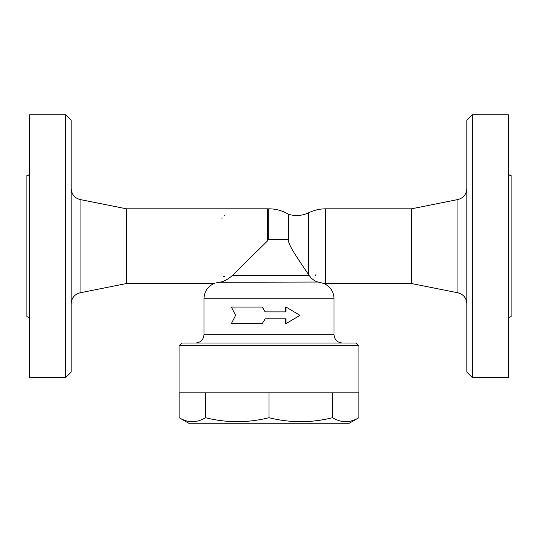 <?xml version="1.0" encoding="UTF-8"?>
<svg xmlns="http://www.w3.org/2000/svg" width="538" height="538" viewBox="0 0 538 538"><rect width="100%" height="100%" fill="white"/><g stroke="black" fill="none" stroke-linecap="round" stroke-linejoin="round"><path stroke-width="0.81" d="M358.92 345.779L356.156 343.015L181.844 343.015L179.08 345.779L358.92 345.779L358.92 392.814L179.08 392.814L179.08 345.779M285.322 311.885L285.322 307.043L286.014 307.043L286.014 311.885L265.133 311.885L262.228 307.043L231.347 307.043L235.597 315.342L231.347 323.647L262.228 323.647L265.133 318.805L286.014 318.805L286.014 323.647L299.996 315.342L286.014 307.043M286.014 323.647L285.322 323.647L285.322 318.805M265.295 318.805L262.228 323.647M262.228 307.043L265.295 311.885M179.154 392.814L179.154 417.703C187.93 423.002 196.7 423.002 205.469 417.703C226.646 423.002 247.823 423.002 269 417.703C290.177 423.002 311.354 423.002 332.531 417.703C341.3 423.002 350.07 423.002 358.846 417.703L349.236 423.251L188.764 423.251L179.154 417.703M205.469 392.814L205.469 417.703M269 392.814L269 417.703M332.531 392.814L332.531 417.703M358.846 392.814L358.846 417.703M219.746 282.235L219.45 282.268C212.18 283.808 212.18 283.808 219.45 282.268L216.094 282.894M215.066 283.17L214.413 283.371M269 208.818C275.954 208.858 282.416 210.661 288.381 214.245L288.381 239.457C287.931 240.432 288.973 243.398 291.515 248.348C295.557 255.678 304.4 268.24 308.772 274.999L311.583 278.422L314.481 280.607L316.882 281.751L323.963 283.486C330.352 286.566 333.708 291.657 334.024 298.745L203.976 298.745L203.976 334.71C203.485 339.754 200.714 342.518 195.677 343.015M317.79 282.033L219.45 282.268C223.485 281.764 227.782 279.518 232.335 275.523L267.615 240.822L267.615 208.818L126.504 208.818L126.504 283.526L213.942 283.526C207.607 286.626 204.285 291.697 203.976 298.745M220.923 282.013L220.372 282.127M224.729 276.606A2.764 2.764 0 0 1 223.532 276.337A2.764 2.764 0 0 0 224.729 276.606M221.999 274.293A2.764 2.764 0 0 1 221.965 273.842A2.764 2.764 0 0 0 221.999 274.293M316.014 274.178A2.764 2.764 0 0 1 315.598 275.342M221.965 218.502A2.764 2.764 0 0 1 222.053 217.816M224.084 215.812A2.764 2.764 0 0 1 224.729 215.738M267.615 240.822L268.314 239.457L268.314 208.825L267.615 208.818M126.504 208.818L80.068 199.531C74.56 197.997 71.594 194.379 71.171 188.683M71.171 372.067L71.171 120.283L65.636 114.749L65.636 377.602L71.171 372.067M65.636 114.749L29.664 114.749L29.664 377.602L65.636 377.602M29.664 172.853C29.496 174.527 28.575 175.449 26.9 175.617L26.9 316.727C28.568 316.902 29.489 317.824 29.664 319.498M288.381 214.245C295.375 216.337 302.168 215.832 308.772 212.725C314.125 210.143 319.774 208.838 325.719 208.818L411.496 208.818L411.496 283.526L457.932 292.813C463.467 294.326 466.433 297.944 466.829 303.667M411.496 208.818L457.932 199.531L457.932 292.813M466.829 188.683C466.406 194.379 463.44 197.997 457.932 199.531M466.829 120.283L466.829 372.067L472.364 377.602L472.364 114.749L466.829 120.283M472.364 377.602L508.336 377.602L508.336 114.749L472.364 114.749M508.336 172.853C508.504 174.527 509.425 175.449 511.1 175.617L511.1 316.727C509.432 316.902 508.511 317.824 508.336 319.498M342.323 343.015C337.286 342.518 334.515 339.754 334.024 334.71L203.976 334.71M268.314 239.457L288.381 239.457M232.335 275.523L309.121 275.523M126.504 283.526L80.068 292.813L80.068 199.531M308.772 212.725L308.772 274.999M325.719 208.818L325.719 283.526L323.963 283.486M334.024 334.71L334.024 298.745M80.068 292.813C74.533 294.326 71.567 297.944 71.171 303.667M325.719 283.526L411.496 283.526"/></g></svg>
